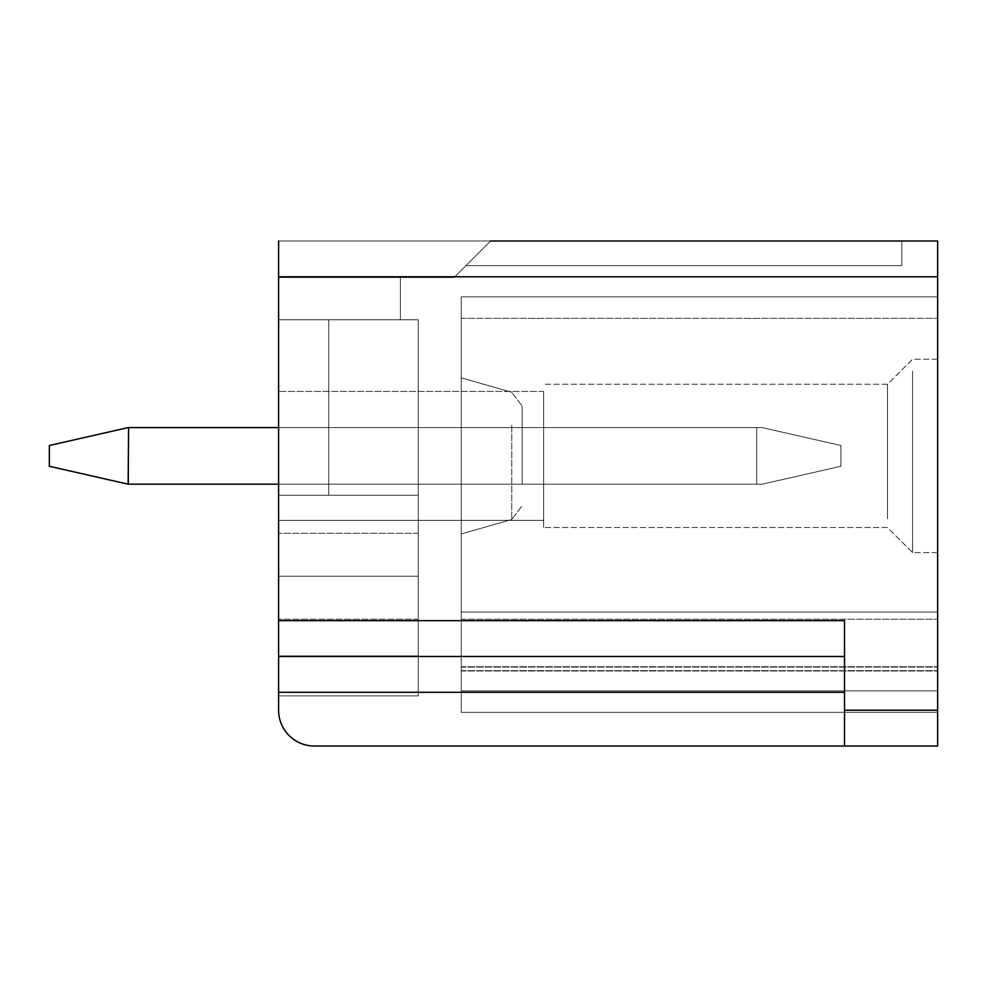 <?xml version="1.0" encoding="UTF-8"?>
<svg xmlns="http://www.w3.org/2000/svg" width="987" height="987" viewBox="0 0 987 987"><rect width="100%" height="100%" fill="white"/><g stroke="black" fill="none" stroke-linecap="round" stroke-linejoin="round"><path stroke-width="0.74" stroke-dasharray="4.93 3.7" d="M278.593 276.792L278.593 240.976L937.65 240.976L937.65 746.024L844.527 746.024L844.527 620.65L844.527 656.478L278.593 656.478L844.527 656.478L844.527 620.65L278.593 620.65L278.593 276.792L937.65 276.792M844.527 746.024L844.527 656.478L844.527 746.024L314.409 746.024A35.816 35.816 0 0 1 278.593 710.208L278.593 620.65M278.593 240.976L490.638 240.976L454.094 277.52L278.593 277.52L278.593 240.976L490.638 240.976L454.094 277.52L278.593 277.52L400.377 277.52L400.377 319.776L278.593 319.776L418.278 319.776L418.278 495.289L278.593 495.289L418.278 495.289L418.278 695.872L418.278 319.776L418.278 495.289L278.593 495.289L278.593 655.911L418.278 655.911L418.278 576.235L418.278 655.911L278.593 655.911L278.593 695.872L418.278 695.872L418.278 319.776L418.278 520.359L418.278 495.289L278.593 495.289L418.278 495.289L418.278 695.872L278.593 695.872L278.593 319.776L418.278 319.776L418.278 495.289L278.593 495.289L278.593 520.359L278.593 495.289L418.278 495.289L418.278 695.872L278.593 695.872L418.278 695.872L278.593 695.872L418.278 695.872L418.278 576.235L418.278 655.911L278.593 655.911L278.593 576.235L278.593 695.872L418.278 695.872L418.278 576.235L418.278 655.911L278.593 655.911L418.278 655.911L418.278 695.872L278.593 695.872L418.278 695.872L418.278 576.235L418.278 655.911L278.593 655.911L278.593 695.872L418.278 695.872L418.278 655.911L418.278 695.872L278.593 695.872L418.278 695.872L418.278 576.235L418.278 655.911L278.593 655.911L278.593 576.235L278.593 695.872L418.278 695.872L418.278 576.235L418.278 655.911L278.593 655.911L418.278 655.911L418.278 695.872L278.593 695.872L418.278 695.872L418.278 576.235L418.278 655.911L278.593 655.911L278.593 695.872L418.278 695.872L418.278 655.911L418.278 695.872L278.593 695.872L418.278 695.872L418.278 576.235L418.278 655.911L278.593 655.911L278.593 576.235L278.593 695.872L418.278 695.872L418.278 576.235L418.278 655.911L278.593 655.911L418.278 655.911L418.278 695.872L278.593 695.872L418.278 695.872L418.278 576.235L418.278 655.911L278.593 655.911L278.593 695.872L418.278 695.872L418.278 655.911L418.278 695.872L278.593 695.872L418.278 695.872L418.278 576.235L418.278 655.911L278.593 655.911L278.593 576.235L278.593 695.872L418.278 695.872L418.278 576.235L418.278 655.911L278.593 655.911L418.278 655.911L418.278 695.872L278.593 695.872L418.278 695.872L418.278 576.235L418.278 655.911L278.593 655.911L278.593 695.872L418.278 695.872L418.278 655.911L418.278 695.872L278.593 695.872L418.278 695.872L418.278 576.235L418.278 655.911L278.593 655.911L278.593 576.235L278.593 695.872L418.278 695.872L418.278 576.235L418.278 655.911L278.593 655.911L418.278 655.911L418.278 695.872L278.593 695.872L418.278 695.872L418.278 576.235L418.278 655.911L278.593 655.911L278.593 695.872L418.278 695.872L418.278 655.911L418.278 695.872L278.593 695.872L418.278 695.872L418.278 576.235L418.278 655.911L278.593 655.911L278.593 576.235L278.593 695.872L418.278 695.872L418.278 533.264L418.278 619.219L418.278 533.264L418.278 619.219L418.278 533.264L418.278 619.219L418.278 533.264L418.278 619.219L418.278 533.264L418.278 619.219L418.278 533.264L418.278 619.219L418.278 533.264L418.278 619.219L418.278 533.264L418.278 619.219L418.278 533.264L418.278 619.219L418.278 533.264L418.278 619.219L418.278 533.264L418.278 619.219L418.278 533.264L418.278 619.219L418.278 533.264L418.278 619.219L418.278 533.264L418.278 619.219L418.278 533.264L418.278 619.219L418.278 533.264L418.278 619.219L418.278 533.264L418.278 619.219L418.278 533.264L418.278 619.219L418.278 533.264L418.278 619.219L418.278 533.264L418.278 619.219L418.278 576.235L278.593 576.235L278.593 655.911L418.278 655.911L278.593 655.911L278.593 695.872L418.278 695.872L418.278 655.911L418.278 695.872L278.593 695.872L418.278 695.872L418.278 576.235L278.593 576.235L278.593 695.872L418.278 695.872L418.278 655.911L278.593 655.911L418.278 655.911L418.278 576.235L278.593 576.235L278.593 695.872L418.278 695.872L418.278 655.911L278.593 655.911L278.593 576.235L278.593 695.872L278.593 319.776L400.377 319.776L278.593 319.776L400.377 319.776L278.593 319.776L400.377 319.776L278.593 319.776L400.377 319.776L278.593 319.776L400.377 319.776L278.593 319.776L400.377 319.776L278.593 319.776L400.377 319.776L278.593 319.776L400.377 319.776L278.593 319.776L400.377 319.776L278.593 319.776L400.377 319.776L278.593 319.776L400.377 319.776L278.593 319.776L400.377 319.776L278.593 319.776L400.377 319.776L278.593 319.776L400.377 319.776L278.593 319.776L400.377 319.776L278.593 319.776L400.377 319.776L278.593 319.776L400.377 319.776L278.593 319.776L400.377 319.776L278.593 319.776L400.377 319.776L278.593 319.776L400.377 319.776L400.377 277.52L400.377 319.776L400.377 277.52L400.377 319.776L400.377 277.52L400.377 319.776L400.377 277.52L400.377 319.776L400.377 277.52L400.377 319.776L400.377 277.52L400.377 319.776L400.377 277.52L400.377 319.776L400.377 277.52L400.377 319.776L400.377 277.52L400.377 319.776L400.377 277.52L400.377 319.776L400.377 277.52L400.377 319.776L400.377 277.52L400.377 319.776L400.377 277.52L400.377 319.776L400.377 277.52L400.377 319.776L400.377 277.52L400.377 319.776L400.377 277.52L400.377 319.776L400.377 277.52L400.377 319.776L400.377 277.52L400.377 319.776L400.377 277.52L400.377 319.776L400.377 277.52L278.593 277.52L278.593 319.776L278.593 277.52L400.377 277.52L278.593 277.52L278.593 240.976L490.638 240.976L454.094 277.52L278.593 277.52L278.593 240.976L490.638 240.976L454.094 277.52L278.593 277.52L278.593 319.776L278.593 240.976L490.638 240.976L454.094 277.52L278.593 277.52L278.593 240.976L490.638 240.976L454.094 277.52L278.593 277.52L278.593 319.776L278.593 240.976L490.638 240.976L454.094 277.52L278.593 277.52L278.593 240.976L490.638 240.976L454.094 277.52L278.593 277.52L278.593 319.776L278.593 240.976L490.638 240.976L454.094 277.52L278.593 277.52L278.593 240.976L490.638 240.976L454.094 277.52L278.593 277.52L278.593 319.776L278.593 240.976L490.638 240.976L454.094 277.52L278.593 277.52L278.593 240.976L490.638 240.976L454.094 277.52L278.593 277.52L278.593 319.776L278.593 240.976L490.638 240.976L454.094 277.52L278.593 277.52L278.593 240.976L490.638 240.976L454.094 277.52L278.593 277.52L278.593 319.776L278.593 240.976L490.638 240.976L454.094 277.52L278.593 277.52L278.593 240.976L490.638 240.976L454.094 277.52L278.593 277.52L278.593 319.776L278.593 240.976L490.638 240.976L454.094 277.52L278.593 277.52L278.593 240.976L490.638 240.976L454.094 277.52L278.593 277.52L278.593 319.776L278.593 240.976L490.638 240.976L454.094 277.52L278.593 277.52L278.593 240.976L490.638 240.976L454.094 277.52L278.593 277.52L278.593 319.776L278.593 240.976L490.638 240.976L454.094 277.52L278.593 277.52L278.593 240.976L490.638 240.976L454.094 277.52L278.593 277.52L278.593 319.776L278.593 240.976L490.638 240.976L454.094 277.52L278.593 277.52L278.593 240.976L490.638 240.976L454.094 277.52L278.593 277.52L278.593 319.776L278.593 240.976L490.638 240.976L454.094 277.52L278.593 277.52L278.593 240.976L490.638 240.976L454.094 277.52L278.593 277.52L278.593 319.776L278.593 240.976L490.638 240.976L454.094 277.52L278.593 277.52L278.593 240.976L490.638 240.976L454.094 277.52L278.593 277.52L278.593 319.776L278.593 240.976L490.638 240.976L454.094 277.52L278.593 277.52L278.593 240.976L490.638 240.976L454.094 277.52L278.593 277.52L278.593 319.776L278.593 240.976L490.638 240.976L454.094 277.52L278.593 277.52L278.593 240.976L490.638 240.976L454.094 277.52L278.593 277.52L278.593 319.776L278.593 240.976L490.638 240.976L454.094 277.52L278.593 277.52L278.593 240.976L490.638 240.976L454.094 277.52L278.593 277.52L278.593 319.776L278.593 240.976L490.638 240.976L454.094 277.52L278.593 277.52L278.593 240.976L490.638 240.976L454.094 277.52L278.593 277.52L278.593 319.776L278.593 240.976L490.638 240.976L454.094 277.52L278.593 277.52L278.593 240.976L490.638 240.976L454.094 277.52L278.593 277.52L278.593 319.776L278.593 240.976L490.638 240.976L454.094 277.52L278.593 277.52L278.593 240.976L278.593 319.776L278.593 277.52L454.094 277.52L490.638 240.976L465.963 265.651L490.638 240.976L465.963 265.651L490.638 240.976L901.834 240.976L901.834 265.651L901.834 240.976L490.638 240.976L901.834 240.976L901.834 265.651L901.834 240.976L490.638 240.976L901.834 240.976L901.834 265.651L901.834 240.976L490.638 240.976L901.834 240.976L901.834 265.651L901.834 240.976L490.638 240.976L901.834 240.976L901.834 265.651L901.834 240.976L490.638 240.976L901.834 240.976L901.834 265.651L901.834 240.976L490.638 240.976L901.834 240.976L901.834 265.651L901.834 240.976L490.638 240.976L901.834 240.976L901.834 265.651L901.834 240.976L490.638 240.976L901.834 240.976L901.834 265.651L901.834 240.976L490.638 240.976L901.834 240.976L901.834 265.651L901.834 240.976L490.638 240.976L901.834 240.976L901.834 265.651L901.834 240.976L490.638 240.976L901.834 240.976L901.834 265.651L901.834 240.976L490.638 240.976L901.834 240.976L901.834 265.651L901.834 240.976L490.638 240.976L901.834 240.976L901.834 265.651L901.834 240.976L490.638 240.976L901.834 240.976L901.834 265.651L901.834 240.976L490.638 240.976L901.834 240.976L901.834 265.651L901.834 240.976L490.638 240.976L901.834 240.976L901.834 265.651L901.834 240.976L490.638 240.976L901.834 240.976L901.834 265.651L901.834 240.976L490.638 240.976L901.834 240.976L901.834 265.651L901.834 240.976L490.638 240.976L901.834 240.976L901.834 265.651L901.834 240.976L490.638 240.976M328.733 495.289L418.278 495.289L278.593 495.289L278.593 655.911L418.278 655.911L278.593 655.911L278.593 695.872L278.593 576.235L278.593 695.872L278.593 576.235L278.593 655.911L418.278 655.911L278.593 655.911L278.593 576.235L278.593 695.872L278.593 576.235L278.593 655.911L418.278 655.911L278.593 655.911L278.593 576.235L278.593 695.872L278.593 576.235L278.593 655.911L418.278 655.911L278.593 655.911L278.593 533.264L278.593 619.219L278.593 533.264L278.593 619.219L278.593 533.264L278.593 619.219L278.593 533.264L278.593 619.219L278.593 533.264L278.593 619.219L278.593 533.264L278.593 619.219L278.593 533.264L278.593 619.219L278.593 533.264L278.593 619.219L278.593 533.264L278.593 619.219L278.593 533.264L278.593 619.219L278.593 533.264L278.593 619.219L278.593 533.264L278.593 619.219L278.593 533.264L278.593 619.219L278.593 533.264L278.593 619.219L278.593 533.264L278.593 619.219L278.593 533.264L278.593 619.219L278.593 533.264L278.593 619.219L278.593 533.264L278.593 619.219L278.593 533.264L278.593 619.219L278.593 533.264L278.593 619.219L278.593 576.235L418.278 576.235L278.593 576.235L418.278 576.235L278.593 576.235L418.278 576.235L278.593 576.235L418.278 576.235L278.593 576.235L418.278 576.235L278.593 576.235L418.278 576.235L278.593 576.235L418.278 576.235L278.593 576.235L418.278 576.235L278.593 576.235L418.278 576.235L278.593 576.235L418.278 576.235L278.593 576.235L418.278 576.235L278.593 576.235L418.278 576.235L278.593 576.235L418.278 576.235L278.593 576.235L418.278 576.235L278.593 576.235L418.278 576.235L278.593 576.235L418.278 576.235L278.593 576.235L418.278 576.235L278.593 576.235L418.278 576.235L418.278 495.289L418.278 576.235L418.278 495.289L278.593 495.289L418.278 495.289L418.278 576.235L418.278 495.289L278.593 495.289L278.593 576.235L418.278 576.235L418.278 495.289L418.278 576.235L418.278 495.289L278.593 495.289L418.278 495.289L418.278 576.235L418.278 495.289L278.593 495.289L278.593 520.359L278.593 495.289L418.278 495.289L418.278 576.235L418.278 495.289L278.593 495.289L278.593 576.235L418.278 576.235L418.278 495.289L418.278 576.235L418.278 495.289L278.593 495.289L418.278 495.289L418.278 576.235L418.278 495.289L278.593 495.289L278.593 576.235L278.593 495.289L418.278 495.289L418.278 576.235L418.278 495.289L278.593 495.289L278.593 576.235L278.593 495.289L418.278 495.289L418.278 576.235L418.278 495.289L278.593 495.289L278.593 576.235L278.593 495.289L418.278 495.289L418.278 576.235L418.278 495.289L278.593 495.289L278.593 576.235L278.593 495.289L418.278 495.289L418.278 576.235L418.278 495.289L278.593 495.289L278.593 576.235L278.593 495.289L418.278 495.289L418.278 576.235L418.278 495.289L278.593 495.289L278.593 576.235L278.593 495.289L418.278 495.289L418.278 576.235L418.278 495.289L278.593 495.289L278.593 576.235L278.593 495.289L418.278 495.289L418.278 576.235L418.278 495.289L278.593 495.289L278.593 576.235L278.593 495.289L418.278 495.289L418.278 576.235L418.278 495.289L278.593 495.289L278.593 576.235L278.593 495.289L418.278 495.289L418.278 576.235L418.278 319.776L418.278 495.289L418.278 319.776L418.278 495.289L418.278 319.776L418.278 495.289L418.278 319.776L418.278 495.289L418.278 319.776L418.278 495.289L418.278 319.776L418.278 495.289L418.278 319.776L418.278 495.289L418.278 319.776L418.278 495.289L418.278 319.776L418.278 495.289L418.278 319.776L418.278 495.289L418.278 319.776L418.278 495.289L418.278 319.776L418.278 495.289L418.278 319.776L418.278 495.289L418.278 319.776L418.278 495.289L418.278 319.776L418.278 495.289L418.278 319.776L418.278 495.289L418.278 319.776L418.278 495.289L418.278 319.776L418.278 495.289L418.278 319.776L418.278 495.289L418.278 319.776L418.278 495.289L278.593 495.289L278.593 576.235L278.593 495.289L278.593 576.235L278.593 495.289L418.278 495.289L278.593 495.289L278.593 576.235L278.593 495.289L278.593 576.235L278.593 495.289L418.278 495.289L328.733 495.289L418.278 495.289L328.733 495.289L418.278 495.289L328.733 495.289L328.733 319.776L328.733 495.289L328.733 319.776L418.278 319.776L418.278 495.289L418.278 319.776L418.278 495.289L418.278 319.776L418.278 495.289L418.278 319.776L418.278 495.289L418.278 319.776L418.278 495.289L418.278 319.776L418.278 495.289L418.278 319.776L418.278 495.289L418.278 319.776L418.278 495.289L418.278 319.776L418.278 495.289L418.278 319.776L418.278 495.289L418.278 319.776L418.278 495.289L418.278 319.776L418.278 495.289L418.278 319.776L418.278 495.289L418.278 319.776L418.278 495.289L418.278 319.776L418.278 495.289L418.278 319.776L418.278 495.289L418.278 319.776L418.278 495.289L418.278 319.776L418.278 495.289L418.278 319.776L328.733 319.776L328.733 495.289L328.733 319.776L418.278 319.776L328.733 319.776L328.733 495.289L328.733 319.776L328.733 495.289L328.733 319.776L418.278 319.776L328.733 319.776L328.733 495.289L328.733 319.776L418.278 319.776L328.733 319.776L328.733 495.289L328.733 319.776L328.733 495.289L328.733 319.776L418.278 319.776L328.733 319.776L328.733 495.289L328.733 319.776L418.278 319.776L328.733 319.776L328.733 495.289L328.733 319.776L328.733 495.289L328.733 319.776L418.278 319.776L328.733 319.776L328.733 495.289L328.733 319.776L418.278 319.776L328.733 319.776L328.733 495.289L328.733 319.776L328.733 495.289L328.733 319.776L418.278 319.776L328.733 319.776L328.733 495.289L328.733 319.776L418.278 319.776L328.733 319.776L328.733 495.289L328.733 319.776L328.733 495.289L328.733 319.776L418.278 319.776L328.733 319.776L328.733 495.289L328.733 319.776L418.278 319.776L328.733 319.776L328.733 495.289L328.733 319.776L328.733 495.289L328.733 319.776L418.278 319.776L328.733 319.776L328.733 495.289L328.733 319.776L418.278 319.776L328.733 319.776L328.733 495.289L328.733 319.776L418.278 319.776L328.733 319.776L418.278 319.776L328.733 319.776L328.733 495.289L328.733 319.776L418.278 319.776L328.733 319.776L328.733 495.289L328.733 319.776L418.278 319.776L328.733 319.776L328.733 495.289L328.733 319.776L418.278 319.776L328.733 319.776L418.278 319.776L328.733 319.776L328.733 495.289L328.733 319.776L418.278 319.776L328.733 319.776L328.733 495.289L328.733 319.776L418.278 319.776L328.733 319.776L328.733 495.289L328.733 319.776L418.278 319.776L328.733 319.776L418.278 319.776L328.733 319.776L328.733 495.289L328.733 319.776L418.278 319.776L328.733 319.776L328.733 495.289L328.733 319.776L418.278 319.776L328.733 319.776L328.733 495.289L328.733 319.776L418.278 319.776L328.733 319.776L418.278 319.776L328.733 319.776L328.733 495.289L328.733 319.776L418.278 319.776L328.733 319.776L328.733 495.289L328.733 319.776L418.278 319.776L328.733 319.776L328.733 495.289L328.733 319.776L418.278 319.776L328.733 319.776L418.278 319.776L328.733 319.776L328.733 495.289L328.733 319.776L418.278 319.776L328.733 319.776L328.733 495.289L328.733 319.776L418.278 319.776L328.733 319.776L328.733 495.289L328.733 319.776L418.278 319.776L328.733 319.776L418.278 319.776L328.733 319.776L328.733 495.289L328.733 319.776L418.278 319.776L328.733 319.776L328.733 495.289L328.733 319.776L418.278 319.776L328.733 319.776L328.733 495.289L328.733 319.776L418.278 319.776L328.733 319.776L418.278 319.776L328.733 319.776L328.733 495.289M278.593 520.359L278.593 655.911L418.278 655.911L278.593 655.911L278.593 695.872L278.593 495.289L278.593 655.911L418.278 655.911L278.593 655.911L278.593 695.872L278.593 391.42L278.593 520.359L278.593 391.42L278.593 520.359L543.652 520.359L543.652 391.42L543.652 520.359L543.652 391.42L543.652 520.359L278.593 520.359M912.58 371.013L912.58 552.597L912.58 371.013M937.65 371.013L937.65 552.597L937.65 371.013M937.65 612.063L937.65 296.853L937.65 712.355L937.65 296.853L937.65 712.355L937.65 296.853L937.65 712.355L937.65 296.853L937.65 712.355L937.65 296.853L937.65 712.355L937.65 296.853L937.65 712.355L937.65 296.853L937.65 712.355L937.65 296.853L937.65 712.355L937.65 296.853L937.65 712.355L937.65 296.853L937.65 619.219L937.65 612.063L461.262 612.063L461.262 690.863L937.65 690.863L937.65 619.219L937.65 712.355L937.65 690.863L461.262 690.863L461.262 712.355L937.65 712.355L461.262 712.355L461.262 612.063L937.65 612.063L461.262 612.063L461.262 296.853L937.65 296.853L461.262 296.853L461.262 318.345L461.262 296.853L937.65 296.853L461.262 296.853L461.262 612.063L937.65 612.063L461.262 612.063L937.65 612.063L461.262 612.063L461.262 296.853L937.65 296.853L461.262 296.853L461.262 318.345L461.262 296.853L937.65 296.853L461.262 296.853L461.262 612.063L937.65 612.063L461.262 612.063L461.262 690.863L937.65 690.863L461.262 690.863L461.262 619.219L461.262 712.355L937.65 712.355L461.262 712.355L461.262 690.863L937.65 690.863L461.262 690.863L461.262 712.355L937.65 712.355L461.262 712.355L461.262 612.063L937.65 612.063L461.262 612.063L461.262 296.853L937.65 296.853L461.262 296.853L461.262 318.345L461.262 296.853L937.65 296.853L461.262 296.853L461.262 612.063L937.65 612.063L461.262 612.063L937.65 612.063L461.262 612.063L461.262 296.853L937.65 296.853L461.262 296.853L461.262 318.345L461.262 296.853L937.65 296.853L461.262 296.853L461.262 612.063L937.65 612.063L461.262 612.063L461.262 690.863L937.65 690.863L461.262 690.863L461.262 619.219L461.262 712.355L937.65 712.355L461.262 712.355L461.262 690.863L937.65 690.863L461.262 690.863L461.262 712.355L937.65 712.355L461.262 712.355L461.262 612.063L937.65 612.063L461.262 612.063L461.262 296.853L937.65 296.853L461.262 296.853L461.262 318.345L461.262 296.853L937.65 296.853L461.262 296.853L461.262 612.063L937.65 612.063L461.262 612.063L937.65 612.063L461.262 612.063L461.262 296.853L937.65 296.853L461.262 296.853L461.262 318.345L461.262 296.853L937.65 296.853L461.262 296.853L461.262 612.063L937.65 612.063L461.262 612.063L461.262 690.863L937.65 690.863L461.262 690.863L461.262 619.219L461.262 712.355L937.65 712.355L461.262 712.355L461.262 690.863L937.65 690.863L461.262 690.863L461.262 712.355L937.65 712.355L461.262 712.355L461.262 612.063L937.65 612.063L461.262 612.063L461.262 296.853L937.65 296.853L461.262 296.853L461.262 318.345L461.262 296.853L937.65 296.853L461.262 296.853L461.262 612.063L937.65 612.063L461.262 612.063L937.65 612.063L461.262 612.063L461.262 296.853L937.65 296.853L461.262 296.853L461.262 318.345L461.262 296.853L937.65 296.853L461.262 296.853L461.262 612.063L937.65 612.063L461.262 612.063L461.262 690.863L937.65 690.863L461.262 690.863L461.262 619.219L461.262 712.355L937.65 712.355L461.262 712.355L461.262 690.863L937.65 690.863L461.262 690.863L461.262 712.355L937.65 712.355L461.262 712.355L461.262 612.063L937.65 612.063L461.262 612.063L461.262 296.853L937.65 296.853L461.262 296.853L461.262 318.345L461.262 296.853L937.65 296.853L461.262 296.853L461.262 612.063L937.65 612.063L461.262 612.063L937.65 612.063L461.262 612.063L461.262 296.853L937.65 296.853L461.262 296.853L461.262 318.345L461.262 296.853L937.65 296.853L461.262 296.853L461.262 612.063L937.65 612.063L461.262 612.063L461.262 690.863L937.65 690.863L461.262 690.863L461.262 619.219L461.262 712.355L937.65 712.355L461.262 712.355L461.262 690.863L937.65 690.863L461.262 690.863L461.262 712.355L937.65 712.355L461.262 712.355L461.262 612.063L937.65 612.063L461.262 612.063L461.262 296.853L937.65 296.853L461.262 296.853L461.262 318.345L461.262 296.853L937.65 296.853L461.262 296.853L461.262 612.063L937.65 612.063L461.262 612.063L937.65 612.063L461.262 612.063L461.262 296.853L937.65 296.853L461.262 296.853L461.262 318.345L461.262 296.853L937.65 296.853L461.262 296.853L461.262 612.063L937.65 612.063L461.262 612.063L461.262 690.863L937.65 690.863L461.262 690.863L461.262 619.219L461.262 712.355L937.65 712.355L461.262 712.355L461.262 690.863L937.65 690.863L461.262 690.863L461.262 712.355L937.65 712.355L461.262 712.355L461.262 612.063L937.65 612.063L461.262 612.063L461.262 296.853L937.65 296.853L461.262 296.853L461.262 318.345L461.262 296.853L937.65 296.853L461.262 296.853L461.262 612.063L937.65 612.063L461.262 612.063L937.65 612.063L461.262 612.063L461.262 296.853L937.65 296.853L461.262 296.853L461.262 318.345L461.262 296.853L937.65 296.853L461.262 296.853L461.262 612.063L937.65 612.063L461.262 612.063L461.262 690.863L937.65 690.863L461.262 690.863L461.262 619.219L461.262 712.355L937.65 712.355L461.262 712.355L461.262 690.863L937.65 690.863L461.262 690.863L461.262 712.355L937.65 712.355L461.262 712.355L461.262 612.063L937.65 612.063L461.262 612.063L461.262 296.853L937.65 296.853L461.262 296.853L461.262 318.345L461.262 296.853L937.65 296.853L461.262 296.853L461.262 612.063L937.65 612.063L461.262 612.063L937.65 612.063L461.262 612.063L461.262 296.853L937.65 296.853L461.262 296.853L461.262 318.345L461.262 296.853L937.65 296.853L461.262 296.853L461.262 612.063L937.65 612.063L461.262 612.063L461.262 690.863L937.65 690.863L461.262 690.863L461.262 619.219L461.262 712.355L937.65 712.355L461.262 712.355L461.262 690.863L937.65 690.863L461.262 690.863L461.262 712.355L937.65 712.355L461.262 712.355L461.262 612.063L937.65 612.063L461.262 612.063L461.262 296.853L937.65 296.853L461.262 296.853L461.262 318.345L461.262 296.853L937.65 296.853L461.262 296.853L461.262 612.063L937.65 612.063L461.262 612.063L937.65 612.063L461.262 612.063L461.262 296.853L937.65 296.853L461.262 296.853L461.262 318.345L461.262 296.853L937.65 296.853L461.262 296.853L461.262 612.063L937.65 612.063L461.262 612.063L461.262 690.863L937.65 690.863L461.262 690.863L461.262 619.219L461.262 712.355L937.65 712.355L461.262 712.355L461.262 690.863L937.65 690.863L461.262 690.863L461.262 712.355L937.65 712.355L461.262 712.355L461.262 612.063L937.65 612.063L461.262 612.063L461.262 296.853L937.65 296.853L461.262 296.853L461.262 318.345L461.262 296.853L937.65 296.853L461.262 296.853L461.262 612.063L937.65 612.063L461.262 612.063L937.65 612.063L461.262 612.063L461.262 296.853L937.65 296.853L461.262 296.853L461.262 318.345L461.262 296.853L937.65 296.853L461.262 296.853L461.262 612.063L937.65 612.063L461.262 612.063L461.262 619.219L461.262 612.063L937.65 612.063M461.262 712.355L937.65 712.355L461.262 712.355L461.262 690.863L937.65 690.863L461.262 690.863L461.262 619.219L461.262 712.355M418.278 484.185L418.278 427.593L418.278 484.185L418.278 427.593L418.278 484.185L418.278 427.593L418.278 484.185L418.278 427.593L418.278 484.185L418.278 427.593L418.278 484.185L418.278 427.593L418.278 484.185L418.278 427.593L418.278 484.185L418.278 427.593L418.278 484.185L418.278 427.593L418.278 484.185L418.278 427.593L418.278 484.185L418.278 427.593L418.278 484.185L418.278 427.593L418.278 484.185L418.278 427.593L418.278 484.185L418.278 427.593L418.278 484.185L418.278 427.593L418.278 484.185L418.278 427.593L418.278 484.185L418.278 427.593L418.278 484.185L418.278 427.593L418.278 484.185L418.278 427.593L418.278 484.185L418.278 427.593L418.278 484.185L522.16 484.185L522.16 427.593L418.278 427.593L522.16 427.593L418.278 427.593L522.16 427.593L418.278 427.593L522.16 427.593L418.278 427.593L522.16 427.593L418.278 427.593L522.16 427.593L418.278 427.593L522.16 427.593L418.278 427.593L522.16 427.593L418.278 427.593L522.16 427.593L418.278 427.593L522.16 427.593L418.278 427.593L522.16 427.593L418.278 427.593L522.16 427.593L418.278 427.593L522.16 427.593L418.278 427.593L522.16 427.593L418.278 427.593L522.16 427.593L418.278 427.593L522.16 427.593L418.278 427.593L522.16 427.593L418.278 427.593L522.16 427.593L418.278 427.593L522.16 427.593L418.278 427.593L522.16 427.593L418.278 427.593L522.16 427.593L522.16 484.185L522.16 427.593L522.16 484.185L522.16 427.593L522.16 484.185L522.16 427.593L522.16 484.185L522.16 427.593L522.16 484.185L522.16 427.593L522.16 484.185L522.16 427.593L522.16 484.185L522.16 427.593L522.16 484.185L522.16 427.593L522.16 484.185L522.16 427.593L522.16 484.185L522.16 427.593L522.16 484.185L522.16 427.593L522.16 484.185L522.16 427.593L522.16 484.185L522.16 427.593L522.16 484.185L522.16 427.593L522.16 484.185L522.16 427.593L522.16 484.185L522.16 427.593L522.16 484.185L522.16 427.593L522.16 484.185L522.16 427.593L522.16 484.185L522.16 427.593L522.16 484.185L418.278 484.185M543.652 393.023L543.652 527.527L543.652 393.023M887.498 518.755L887.498 384.251L887.498 518.755M461.262 493.327L461.262 377.811L461.262 493.327M522.16 479.781L522.16 406.064L522.16 479.781M278.593 484.185L762.137 484.185L840.936 466.283L840.936 445.507L840.936 466.283L762.137 484.185L756.684 484.185L756.684 427.593L756.684 484.185L128.594 484.185L762.137 484.185L840.936 466.283L840.936 445.507L840.936 466.283L762.137 484.185L756.684 484.185L756.684 427.593L756.684 484.185L128.594 484.185L762.137 484.185L840.936 466.283L840.936 445.507L840.936 466.283L762.137 484.185L756.684 484.185L756.684 427.593L756.684 484.185L128.594 484.185L762.137 484.185L840.936 466.283L840.936 445.507L840.936 466.283L762.137 484.185L756.684 484.185L756.684 427.593L756.684 484.185L128.594 484.185L762.137 484.185L840.936 466.283L840.936 445.507L840.936 466.283L762.137 484.185L756.684 484.185L756.684 427.593L756.684 484.185L128.594 484.185L762.137 484.185L840.936 466.283L840.936 445.507L840.936 466.283L762.137 484.185L756.684 484.185L756.684 427.593L756.684 484.185L128.594 484.185L762.137 484.185L840.936 466.283L840.936 445.507L840.936 466.283L762.137 484.185L756.684 484.185L756.684 427.593L756.684 484.185L128.594 484.185L762.137 484.185L840.936 466.283L840.936 445.507L840.936 466.283L762.137 484.185L756.684 484.185L756.684 427.593L756.684 484.185L128.594 484.185L762.137 484.185L840.936 466.283L840.936 445.507L840.936 466.283L762.137 484.185L756.684 484.185L756.684 427.593L756.684 484.185L128.594 484.185L762.137 484.185L840.936 466.283L840.936 445.507L840.936 466.283L762.137 484.185L756.684 484.185L756.684 427.593L756.684 484.185L128.594 484.185L762.137 484.185L840.936 466.283L840.936 445.507L840.936 466.283L762.137 484.185L756.684 484.185L756.684 427.593L756.684 484.185L128.594 484.185L762.137 484.185L840.936 466.283L840.936 445.507L840.936 466.283L762.137 484.185L756.684 484.185L756.684 427.593L756.684 484.185L128.594 484.185L762.137 484.185L840.936 466.283L840.936 445.507L840.936 466.283L762.137 484.185L756.684 484.185L756.684 427.593L756.684 484.185L128.594 484.185L762.137 484.185L840.936 466.283L840.936 445.507L840.936 466.283L762.137 484.185L756.684 484.185L756.684 427.593L756.684 484.185L128.594 484.185L762.137 484.185L840.936 466.283L840.936 445.507L840.936 466.283L762.137 484.185L756.684 484.185L756.684 427.593L756.684 484.185L128.594 484.185L762.137 484.185L840.936 466.283L840.936 445.507L840.936 466.283L762.137 484.185L756.684 484.185L756.684 427.593L756.684 484.185L128.594 484.185L762.137 484.185L840.936 466.283L840.936 445.507L840.936 466.283L762.137 484.185L756.684 484.185L756.684 427.593L756.684 484.185L128.594 484.185L762.137 484.185L840.936 466.283L840.936 445.507L840.936 466.283L762.137 484.185L756.684 484.185L756.684 427.593L756.684 484.185L128.594 484.185L762.137 484.185L840.936 466.283L840.936 445.507L840.936 466.283L762.137 484.185L756.684 484.185L756.684 427.593L756.684 484.185L128.594 484.185L762.137 484.185L840.936 466.283L840.936 445.507L840.936 466.283L762.137 484.185L756.684 484.185L756.684 427.593L756.684 484.185L128.15 484.185L49.35 466.283L49.35 445.507L128.15 427.593M128.15 484.185L49.35 466.283L49.35 445.507L49.35 466.283L128.594 484.185L128.594 427.593L762.137 427.593L840.936 445.507L762.137 427.593L128.594 427.593L128.594 484.185L128.594 427.593L762.137 427.593L840.936 445.507L762.137 427.593L128.594 427.593L128.15 484.185L49.35 466.283L49.35 445.507L49.35 466.283L128.15 484.185L49.35 466.283L49.35 445.507L49.35 466.283L128.594 484.185L128.594 427.593L762.137 427.593L840.936 445.507L762.137 427.593L128.594 427.593L128.594 484.185L128.594 427.593L762.137 427.593L840.936 445.507L762.137 427.593L128.594 427.593L128.15 484.185L49.35 466.283L49.35 445.507L49.35 466.283L128.15 484.185L49.35 466.283L49.35 445.507L49.35 466.283L128.594 484.185L128.594 427.593L762.137 427.593L840.936 445.507L762.137 427.593L128.594 427.593L128.594 484.185L128.594 427.593L762.137 427.593L840.936 445.507L762.137 427.593L128.594 427.593L128.15 484.185L49.35 466.283L49.35 445.507L49.35 466.283L128.15 484.185L49.35 466.283L49.35 445.507L49.35 466.283L128.594 484.185L128.594 427.593L762.137 427.593L840.936 445.507L762.137 427.593L128.594 427.593L128.594 484.185L128.594 427.593L762.137 427.593L840.936 445.507L762.137 427.593L128.594 427.593L128.15 484.185L49.35 466.283L49.35 445.507L49.35 466.283L128.15 484.185L49.35 466.283L49.35 445.507L49.35 466.283L128.594 484.185L128.594 427.593L762.137 427.593L840.936 445.507L762.137 427.593L128.594 427.593L128.594 484.185L128.594 427.593L762.137 427.593L840.936 445.507L762.137 427.593L128.594 427.593L128.15 484.185L49.35 466.283L49.35 445.507L49.35 466.283L128.15 484.185L49.35 466.283L49.35 445.507L49.35 466.283L128.594 484.185L128.594 427.593L762.137 427.593L840.936 445.507L762.137 427.593L128.594 427.593L128.594 484.185L128.594 427.593L762.137 427.593L840.936 445.507L762.137 427.593L128.594 427.593L128.15 484.185L49.35 466.283L49.35 445.507L49.35 466.283L128.15 484.185L49.35 466.283L49.35 445.507L49.35 466.283L128.594 484.185L128.594 427.593L762.137 427.593L840.936 445.507L762.137 427.593L128.594 427.593L128.594 484.185L128.594 427.593L762.137 427.593L840.936 445.507L762.137 427.593L128.594 427.593L128.15 484.185L49.35 466.283L49.35 445.507L49.35 466.283L128.15 484.185L49.35 466.283L49.35 445.507L49.35 466.283L128.594 484.185L128.594 427.593L762.137 427.593L840.936 445.507L762.137 427.593L128.594 427.593L128.594 484.185L128.594 427.593L762.137 427.593L840.936 445.507L762.137 427.593L128.594 427.593L128.15 484.185L49.35 466.283L49.35 445.507L49.35 466.283L128.15 484.185L49.35 466.283L49.35 445.507L49.35 466.283L128.594 484.185L128.594 427.593L762.137 427.593L840.936 445.507L762.137 427.593L128.594 427.593L128.594 484.185L128.594 427.593L762.137 427.593L840.936 445.507L762.137 427.593L128.594 427.593L128.15 484.185L49.35 466.283L49.35 445.507L49.35 466.283L128.15 484.185L49.35 466.283L49.35 445.507L49.35 466.283L128.594 484.185L128.594 427.593L762.137 427.593L840.936 445.507L762.137 427.593L128.594 427.593L128.594 484.185L128.594 427.593L762.137 427.593L840.936 445.507L762.137 427.593L278.593 427.593M844.527 710.208L937.65 710.208M844.527 692.294L278.593 692.294M461.262 619.219L937.65 619.219L461.262 619.219M461.262 666.743L937.65 666.743L461.262 666.743M461.262 670.642L937.65 670.642L461.262 670.642M461.262 670.975L937.65 670.975L461.262 670.975M461.262 667.076L937.65 667.076L461.262 667.076M511.772 425.397L511.772 519.495L511.772 425.397M543.652 391.42L278.593 391.42L543.652 391.42M418.278 533.264L278.593 533.264L418.278 533.264M418.278 619.219L278.593 619.219L418.278 619.219M901.834 265.651L465.963 265.651L901.834 265.651M937.65 552.597L912.58 552.597L887.498 527.527L543.652 527.527L887.498 527.527L912.58 552.597L937.65 552.597M937.65 359.182L912.58 359.182L887.498 384.251L543.652 384.251L887.498 384.251L912.58 359.182L937.65 359.182M461.262 318.345L937.65 318.345L461.262 318.345M511.772 392.295L461.262 377.811L511.772 392.295L461.262 377.811L511.772 392.295L461.262 377.811L511.772 392.295L461.262 377.811L511.772 392.295L461.262 377.811L511.772 392.295L461.262 377.811L511.772 392.295L461.262 377.811L511.772 392.295L461.262 377.811L511.772 392.295L461.262 377.811L511.772 392.295L461.262 377.811L511.772 392.295L522.16 406.064L511.772 392.295M511.772 519.495L461.262 533.979L511.772 519.495L461.262 533.979L511.772 519.495L461.262 533.979L511.772 519.495L461.262 533.979L511.772 519.495L461.262 533.979L511.772 519.495L461.262 533.979L511.772 519.495L461.262 533.979L511.772 519.495L461.262 533.979L511.772 519.495L461.262 533.979L511.772 519.495L461.262 533.979L511.772 519.495L522.16 505.714L511.772 519.495"/><path stroke-width="1.48" d="M937.65 276.792L278.593 276.792L278.593 710.208A35.816 35.816 0 0 0 314.409 746.024L937.65 746.024L937.65 240.976L490.638 240.976M278.593 276.792L278.593 240.976M844.527 746.024L844.527 620.65L278.593 620.65M278.593 656.478L844.527 656.478L278.593 656.478M278.593 484.185L128.15 484.185L49.35 466.283L49.35 445.507L128.15 427.593M278.593 427.593L128.594 427.593L128.15 484.185M937.65 710.208L844.527 710.208M278.593 692.294L844.527 692.294"/></g></svg>
